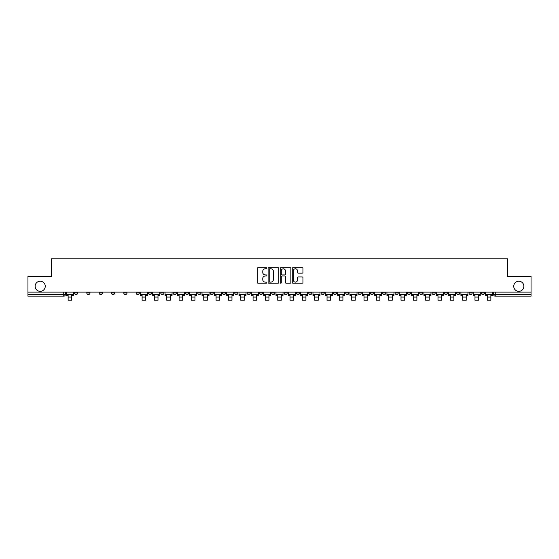 <?xml version="1.0" encoding="UTF-8"?>
<svg xmlns="http://www.w3.org/2000/svg" width="559" height="559" viewBox="0 0 559 559"><rect width="100%" height="100%" fill="white"/><g stroke="black" fill="none" stroke-linecap="round" stroke-linejoin="round"><path stroke-width="0.84" d="M266.853 268.236A0.545 0.545 0 0 0 266.315 267.691L258.069 267.691A0.776 0.776 0 0 0 257.294 268.467L257.294 282.435A0.776 0.776 0 0 0 258.069 283.21L266.315 283.21A0.545 0.545 0 0 0 266.853 282.665A0.545 0.545 0 0 0 266.315 282.12L265.245 282.12A2.481 2.481 0 0 1 262.765 279.64L262.765 278.473A2.481 2.481 0 0 1 265.245 275.992L266.315 275.992A0.545 0.545 0 0 0 266.853 275.447A0.545 0.545 0 0 0 266.315 274.909L265.245 274.909A2.481 2.481 0 0 1 262.765 272.422L262.765 271.262A2.481 2.481 0 0 1 265.245 268.781L266.315 268.781A0.545 0.545 0 0 0 266.853 268.236M513.742 286.278A5.059 5.059 0 0 0 518.801 291.337A5.059 5.059 0 0 0 523.86 286.278A5.059 5.059 0 0 0 518.801 281.219A5.059 5.059 0 0 0 513.742 286.278M35.14 286.278A5.059 5.059 0 0 0 40.199 291.337A5.059 5.059 0 0 0 45.258 286.278A5.059 5.059 0 0 0 40.199 281.219A5.059 5.059 0 0 0 35.14 286.278M481.341 292.126L481.341 292.993L484.499 292.993A1.579 1.579 0 0 1 482.92 294.572A1.579 1.579 0 0 1 481.341 292.993L481.341 292.126M407.371 292.126L407.371 292.993L410.53 292.993A1.579 1.579 0 0 1 408.95 294.572A1.579 1.579 0 0 1 407.371 292.993L407.371 292.126M395.038 292.126L395.038 292.993L398.204 292.993A1.579 1.579 0 0 1 396.624 294.572A1.579 1.579 0 0 1 395.038 292.993L395.038 292.126M321.069 292.126L321.069 292.993L324.234 292.993A1.579 1.579 0 0 1 322.648 294.572A1.579 1.579 0 0 1 321.069 292.993L321.069 292.126M308.743 292.126L308.743 292.993L311.901 292.993A1.579 1.579 0 0 1 310.322 294.572A1.579 1.579 0 0 1 308.743 292.993L308.743 292.126M296.41 292.126L296.41 292.993L299.575 292.993A1.579 1.579 0 0 1 297.996 294.572A1.579 1.579 0 0 1 296.41 292.993L296.41 292.126M271.758 292.126L271.758 292.993L274.916 292.993A1.579 1.579 0 0 1 273.337 294.572A1.579 1.579 0 0 1 271.758 292.993L271.758 292.126M247.099 292.993L247.099 292.126L247.099 292.993A1.579 1.579 0 0 0 248.678 294.572A1.579 1.579 0 0 1 247.099 292.993L250.257 292.993A1.579 1.579 0 0 1 248.678 294.572A1.579 1.579 0 0 0 250.257 292.993L250.257 292.126L250.257 292.993M234.766 292.993L234.766 292.126L234.766 292.993A1.579 1.579 0 0 0 236.352 294.572A1.579 1.579 0 0 1 234.766 292.993L237.931 292.993A1.579 1.579 0 0 1 236.352 294.572M222.44 292.993L222.44 292.126L222.44 292.993A1.579 1.579 0 0 0 224.019 294.572A1.579 1.579 0 0 1 222.44 292.993L225.605 292.993A1.579 1.579 0 0 1 224.019 294.572A1.579 1.579 0 0 0 225.605 292.993L225.605 292.126L225.605 292.993M210.114 292.126L210.114 292.993L213.272 292.993A1.579 1.579 0 0 1 211.693 294.572A1.579 1.579 0 0 1 210.114 292.993L210.114 292.126M197.781 292.126L197.781 292.993L200.947 292.993A1.579 1.579 0 0 1 199.367 294.572A1.579 1.579 0 0 1 197.781 292.993L197.781 292.126M185.455 292.126L185.455 292.993L188.614 292.993A1.579 1.579 0 0 1 187.034 294.572A1.579 1.579 0 0 1 185.455 292.993L185.455 292.126M173.129 292.993L173.129 292.126L173.129 292.993A1.579 1.579 0 0 0 174.708 294.572A1.579 1.579 0 0 1 173.129 292.993L176.288 292.993A1.579 1.579 0 0 1 174.708 294.572M148.47 292.993L148.47 292.126L148.47 292.993A1.579 1.579 0 0 0 150.05 294.572A1.579 1.579 0 0 1 148.47 292.993L151.629 292.993A1.579 1.579 0 0 1 150.05 294.572A1.579 1.579 0 0 0 151.629 292.993L151.629 292.126L151.629 292.993M136.144 292.993L136.144 292.126L136.144 292.993A1.579 1.579 0 0 0 137.724 294.572A1.579 1.579 0 0 1 136.144 292.993L139.303 292.993A1.579 1.579 0 0 1 137.724 294.572A1.579 1.579 0 0 0 139.303 292.993L139.303 292.126L139.303 292.993M123.812 292.993L123.812 292.126L123.812 292.993A1.579 1.579 0 0 0 125.391 294.572A1.579 1.579 0 0 1 123.812 292.993L126.977 292.993A1.579 1.579 0 0 1 125.391 294.572A1.579 1.579 0 0 0 126.977 292.993L126.977 292.126L126.977 292.993M111.486 292.993L111.486 292.126L111.486 292.993A1.579 1.579 0 0 0 113.065 294.572A1.579 1.579 0 0 1 111.486 292.993L114.644 292.993A1.579 1.579 0 0 1 113.065 294.572M99.153 292.993L99.153 292.126L99.153 292.993A1.579 1.579 0 0 0 100.739 294.572A1.579 1.579 0 0 1 99.153 292.993L102.318 292.993A1.579 1.579 0 0 1 100.739 294.572A1.579 1.579 0 0 0 102.318 292.993L102.318 292.126L102.318 292.993M86.827 292.993L86.827 292.126L86.827 292.993A1.579 1.579 0 0 0 88.406 294.572A1.579 1.579 0 0 1 86.827 292.993L89.985 292.993A1.579 1.579 0 0 1 88.406 294.572A1.579 1.579 0 0 0 89.985 292.993L89.985 292.126L89.985 292.993M302.167 273.162A0.776 0.776 0 0 0 302.943 272.387L302.943 268.467A0.776 0.776 0 0 0 302.167 267.691L293.014 267.691A0.776 0.776 0 0 0 292.238 268.467L292.238 282.435A0.776 0.776 0 0 0 293.014 283.21L302.167 283.21A0.776 0.776 0 0 0 302.943 282.435L302.943 277.697A0.776 0.776 0 0 0 302.167 276.922L298.254 276.922A0.776 0.776 0 0 0 297.479 277.697L297.479 280.045A2.075 2.075 0 0 1 295.404 282.12A2.075 2.075 0 0 1 293.328 280.045L293.328 270.856A2.075 2.075 0 0 1 295.404 268.781A2.075 2.075 0 0 1 297.479 270.856L297.479 272.387A0.776 0.776 0 0 0 298.254 273.162L302.167 273.162M27.95 292.126L27.95 276.398L51.498 276.398L51.498 258.775L507.502 258.775L507.502 276.398L531.05 276.398L531.05 292.126L27.95 292.126L27.95 294.572L65.333 294.572L65.333 292.126M278.822 268.467A0.776 0.776 0 0 0 278.047 267.691L268.893 267.691A0.776 0.776 0 0 0 268.117 268.467L268.117 282.435A0.776 0.776 0 0 0 268.893 283.21L278.047 283.21A0.776 0.776 0 0 0 278.822 282.435L278.822 268.467M280.953 267.691L290.107 267.691A0.776 0.776 0 0 1 290.883 268.467L290.883 282.435A0.776 0.776 0 0 1 290.107 283.21L286.194 283.21A0.776 0.776 0 0 1 285.411 282.435L285.411 276.768A0.776 0.776 0 0 0 284.636 275.992L282.043 275.992A0.776 0.776 0 0 0 281.268 276.768L281.268 282.665A0.545 0.545 0 0 1 280.723 283.21A0.545 0.545 0 0 1 280.178 282.665L280.178 268.467A0.776 0.776 0 0 1 280.953 267.691M493.667 292.126L493.667 294.572L531.05 294.572L531.05 296.158L495.253 296.158A1.579 1.579 0 0 1 493.667 294.572A1.579 1.579 0 0 0 495.253 296.158L495.253 292.126M531.05 292.126L531.05 294.572M63.747 292.126L63.747 296.158A1.579 1.579 0 0 0 65.333 294.572A1.579 1.579 0 0 1 63.747 296.158L27.95 296.158L27.95 294.572M484.499 292.126L484.499 292.993A1.579 1.579 0 0 1 482.92 294.572M472.173 292.126L472.173 292.993A1.579 1.579 0 0 1 470.594 294.572A1.579 1.579 0 0 1 469.015 292.993L472.173 292.993M469.015 292.126L469.015 292.993M459.847 292.126L459.847 292.993A1.579 1.579 0 0 1 458.261 294.572A1.579 1.579 0 0 1 456.682 292.993L459.847 292.993M456.682 292.126L456.682 292.993M447.514 292.126L447.514 292.993A1.579 1.579 0 0 1 445.935 294.572A1.579 1.579 0 0 1 444.356 292.993A1.579 1.579 0 0 0 445.935 294.572M444.356 292.126L444.356 292.993L447.514 292.993M435.188 292.126L435.188 292.993A1.579 1.579 0 0 1 433.609 294.572A1.579 1.579 0 0 1 432.023 292.993L435.188 292.993M432.023 292.126L432.023 292.993M422.856 292.126L422.856 292.993A1.579 1.579 0 0 1 421.276 294.572A1.579 1.579 0 0 1 419.697 292.993L422.856 292.993M419.697 292.126L419.697 292.993M410.53 292.126L410.53 292.993M398.204 292.126L398.204 292.993L398.204 292.126M385.871 292.126L385.871 292.993A1.579 1.579 0 0 1 384.292 294.572A1.579 1.579 0 0 1 382.712 292.993L385.871 292.993M382.712 292.126L382.712 292.993M373.545 292.126L373.545 292.993A1.579 1.579 0 0 1 371.966 294.572A1.579 1.579 0 0 1 370.386 292.993L373.545 292.993M370.386 292.126L370.386 292.993M361.219 292.126L361.219 292.993A1.579 1.579 0 0 1 359.633 294.572A1.579 1.579 0 0 1 358.053 292.993L361.219 292.993M358.053 292.126L358.053 292.993M348.886 292.126L348.886 292.993A1.579 1.579 0 0 1 347.307 294.572A1.579 1.579 0 0 1 345.728 292.993L348.886 292.993M345.728 292.126L345.728 292.993M336.56 292.126L336.56 292.993A1.579 1.579 0 0 1 334.981 294.572A1.579 1.579 0 0 1 333.395 292.993L336.56 292.993M333.395 292.126L333.395 292.993M324.234 292.126L324.234 292.993A1.579 1.579 0 0 1 322.648 294.572M311.901 292.126L311.901 292.993M299.575 292.993L299.575 292.126L299.575 292.993A1.579 1.579 0 0 1 297.996 294.572M287.242 292.126L287.242 292.993A1.579 1.579 0 0 1 285.663 294.572A1.579 1.579 0 0 1 284.084 292.993A1.579 1.579 0 0 0 285.663 294.572A1.579 1.579 0 0 0 287.242 292.993L284.084 292.993L284.084 292.126M274.916 292.993L274.916 292.126L274.916 292.993A1.579 1.579 0 0 1 273.337 294.572M262.59 292.126L262.59 292.993A1.579 1.579 0 0 1 261.004 294.572A1.579 1.579 0 0 1 259.425 292.993A1.579 1.579 0 0 0 261.004 294.572M259.425 292.126L259.425 292.993L262.59 292.993M237.931 292.126L237.931 292.993L237.931 292.126M213.272 292.993L213.272 292.126L213.272 292.993A1.579 1.579 0 0 1 211.693 294.572M200.947 292.993L200.947 292.126L200.947 292.993A1.579 1.579 0 0 1 199.367 294.572M188.614 292.993L188.614 292.126L188.614 292.993A1.579 1.579 0 0 1 187.034 294.572M176.288 292.126L176.288 292.993L176.288 292.126M163.962 292.993L163.962 292.126L163.962 292.993A1.579 1.579 0 0 1 162.376 294.572A1.579 1.579 0 0 1 160.796 292.993L163.962 292.993A1.579 1.579 0 0 1 162.376 294.572M160.796 292.126L160.796 292.993M114.644 292.126L114.644 292.993L114.644 292.126M77.659 292.126L77.659 292.993A1.579 1.579 0 0 1 76.08 294.572A1.579 1.579 0 0 1 74.501 292.993A1.579 1.579 0 0 0 76.08 294.572A1.579 1.579 0 0 0 77.659 292.993L77.659 292.126M74.501 292.126L74.501 292.993L77.659 292.993M269.745 268.781A0.545 0.545 0 0 0 269.2 269.319L269.2 281.575A0.545 0.545 0 0 0 269.745 282.12L270.87 282.12A2.481 2.481 0 0 0 273.351 279.64L273.351 271.262A2.481 2.481 0 0 0 270.87 268.781L269.745 268.781M285.411 270.891A2.075 2.075 0 0 0 283.343 268.816A2.075 2.075 0 0 0 281.268 270.891L281.268 274.134A0.776 0.776 0 0 0 282.043 274.909L284.636 274.909A0.776 0.776 0 0 0 285.411 274.134L285.411 270.891M66.395 294.572L73.432 294.572L73.432 295.362L71.692 295.362L71.692 300.225L68.135 300.225L68.135 295.362L66.395 295.362L66.395 292.126M73.432 294.572L73.432 292.126M140.372 294.572L147.401 294.572L147.401 295.362L145.661 295.362L145.661 300.225L142.105 300.225L142.105 295.362L140.372 295.362L140.372 292.126M147.401 294.572L147.401 292.126M152.698 294.572L159.734 294.572L159.734 295.362L157.994 295.362L157.994 300.225L154.438 300.225L154.438 295.362L152.698 295.362L152.698 292.126M159.734 294.572L159.734 292.126M165.024 294.572L172.06 294.572L172.06 295.362L170.32 295.362L170.32 300.225L166.764 300.225L166.764 295.362L165.024 295.362L165.024 292.126M172.06 294.572L172.06 292.126M177.357 294.572L184.386 294.572L184.386 295.362L182.646 295.362L182.646 300.225L179.097 300.225L179.097 295.362L177.357 295.362L177.357 292.126M184.386 294.572L184.386 292.126M189.683 294.572L196.719 294.572L196.719 295.362L194.979 295.362L194.979 300.225L191.423 300.225L191.423 295.362L189.683 295.362L189.683 292.126M196.719 294.572L196.719 292.126M202.009 294.572L209.045 294.572L209.045 295.362L207.305 295.362L207.305 300.225L203.749 300.225L203.749 295.362L202.009 295.362L202.009 292.126M209.045 294.572L209.045 292.126M214.342 294.572L221.371 294.572L221.371 295.362L219.638 295.362L219.638 300.225L216.081 300.225L216.081 295.362L214.342 295.362L214.342 292.126M221.371 294.572L221.371 292.126M226.668 294.572L233.704 294.572L233.704 295.362L231.964 295.362L231.964 300.225L228.407 300.225L228.407 295.362L226.668 295.362L226.668 292.126M233.704 294.572L233.704 292.126M239 294.572L246.03 294.572L246.03 295.362L244.29 295.362L244.29 300.225L240.733 300.225L240.733 295.362L239 295.362L239 292.126M246.03 294.572L246.03 292.126M251.326 294.572L258.363 294.572L258.363 295.362L256.623 295.362L256.623 300.225L253.066 300.225L253.066 295.362L251.326 295.362L251.326 292.126M258.363 294.572L258.363 292.126M263.652 294.572L270.689 294.572L270.689 295.362L268.949 295.362L268.949 300.225L265.392 300.225L265.392 295.362L263.652 295.362L263.652 292.126M270.689 294.572L270.689 292.126M275.985 294.572L283.015 294.572L283.015 295.362L281.275 295.362L281.275 300.225L277.725 300.225L277.725 295.362L275.985 295.362L275.985 292.126M283.015 294.572L283.015 292.126M288.311 294.572L295.348 294.572L295.348 295.362L293.608 295.362L293.608 300.225L290.051 300.225L290.051 295.362L288.311 295.362L288.311 292.126M295.348 294.572L295.348 292.126M300.637 294.572L307.674 294.572L307.674 295.362L305.934 295.362L305.934 300.225L302.377 300.225L302.377 295.362L300.637 295.362L300.637 292.126M307.674 294.572L307.674 292.126M312.97 294.572L320 294.572L320 295.362L318.267 295.362L318.267 300.225L314.71 300.225L314.71 295.362L312.97 295.362L312.97 292.126M320 294.572L320 292.126M325.296 294.572L332.332 294.572L332.332 295.362L330.593 295.362L330.593 300.225L327.036 300.225L327.036 295.362L325.296 295.362L325.296 292.126M332.332 294.572L332.332 292.126M337.629 294.572L344.658 294.572L344.658 295.362L342.919 295.362L342.919 300.225L339.362 300.225L339.362 295.362L337.629 295.362L337.629 292.126M344.658 294.572L344.658 292.126M349.955 294.572L356.991 294.572L356.991 295.362L355.251 295.362L355.251 300.225L351.695 300.225L351.695 295.362L349.955 295.362L349.955 292.126M356.991 294.572L356.991 292.126M362.281 294.572L369.317 294.572L369.317 295.362L367.577 295.362L367.577 300.225L364.021 300.225L364.021 295.362L362.281 295.362L362.281 292.126M369.317 294.572L369.317 292.126M374.614 294.572L381.643 294.572L381.643 295.362L379.903 295.362L379.903 300.225L376.354 300.225L376.354 295.362L374.614 295.362L374.614 292.126M381.643 294.572L381.643 292.126M386.94 294.572L393.976 294.572L393.976 295.362L392.236 295.362L392.236 300.225L388.68 300.225L388.68 295.362L386.94 295.362L386.94 292.126M393.976 294.572L393.976 292.126M399.266 294.572L406.302 294.572L406.302 295.362L404.562 295.362L404.562 300.225L401.006 300.225L401.006 295.362L399.266 295.362L399.266 292.126M406.302 294.572L406.302 292.126M411.599 294.572L418.628 294.572L418.628 295.362L416.895 295.362L416.895 300.225L413.339 300.225L413.339 295.362L411.599 295.362L411.599 292.126M418.628 294.572L418.628 292.126M423.925 294.572L430.961 294.572L430.961 295.362L429.221 295.362L429.221 300.225L425.665 300.225L425.665 295.362L423.925 295.362L423.925 292.126M430.961 294.572L430.961 292.126M436.258 294.572L443.287 294.572L443.287 295.362L441.547 295.362L441.547 300.225L437.99 300.225L437.99 295.362L436.258 295.362L436.258 292.126M443.287 294.572L443.287 292.126M448.584 294.572L455.62 294.572L455.62 295.362L453.88 295.362L453.88 300.225L450.323 300.225L450.323 295.362L448.584 295.362L448.584 292.126M455.62 294.572L455.62 292.126M460.909 294.572L467.946 294.572L467.946 295.362L466.206 295.362L466.206 300.225L462.649 300.225L462.649 295.362L460.909 295.362L460.909 292.126M467.946 294.572L467.946 292.126M473.242 294.572L480.272 294.572L480.272 295.362L478.532 295.362L478.532 300.225L474.975 300.225L474.975 295.362L473.242 295.362L473.242 292.126M480.272 294.572L480.272 292.126M485.568 294.572L492.605 294.572L492.605 295.362L490.865 295.362L490.865 300.225L487.308 300.225L487.308 295.362L485.568 295.362L485.568 292.126M492.605 294.572L492.605 292.126M68.135 297.067L71.692 297.067M142.105 297.067L145.661 297.067M154.438 297.067L157.994 297.067M166.764 297.067L170.32 297.067M179.097 297.067L182.646 297.067M191.423 297.067L194.979 297.067M203.749 297.067L207.305 297.067M216.081 297.067L219.638 297.067M228.407 297.067L231.964 297.067M240.733 297.067L244.29 297.067M253.066 297.067L256.623 297.067M265.392 297.067L268.949 297.067M277.725 297.067L281.275 297.067M290.051 297.067L293.608 297.067M302.377 297.067L305.934 297.067M314.71 297.067L318.267 297.067M327.036 297.067L330.593 297.067M339.362 297.067L342.919 297.067M351.695 297.067L355.251 297.067M364.021 297.067L367.577 297.067M376.354 297.067L379.903 297.067M388.68 297.067L392.236 297.067M401.006 297.067L404.562 297.067M413.339 297.067L416.895 297.067M425.665 297.067L429.221 297.067M437.99 297.067L441.547 297.067M450.323 297.067L453.88 297.067M462.649 297.067L466.206 297.067M474.975 297.067L478.532 297.067M487.308 297.067L490.865 297.067"/></g></svg>
